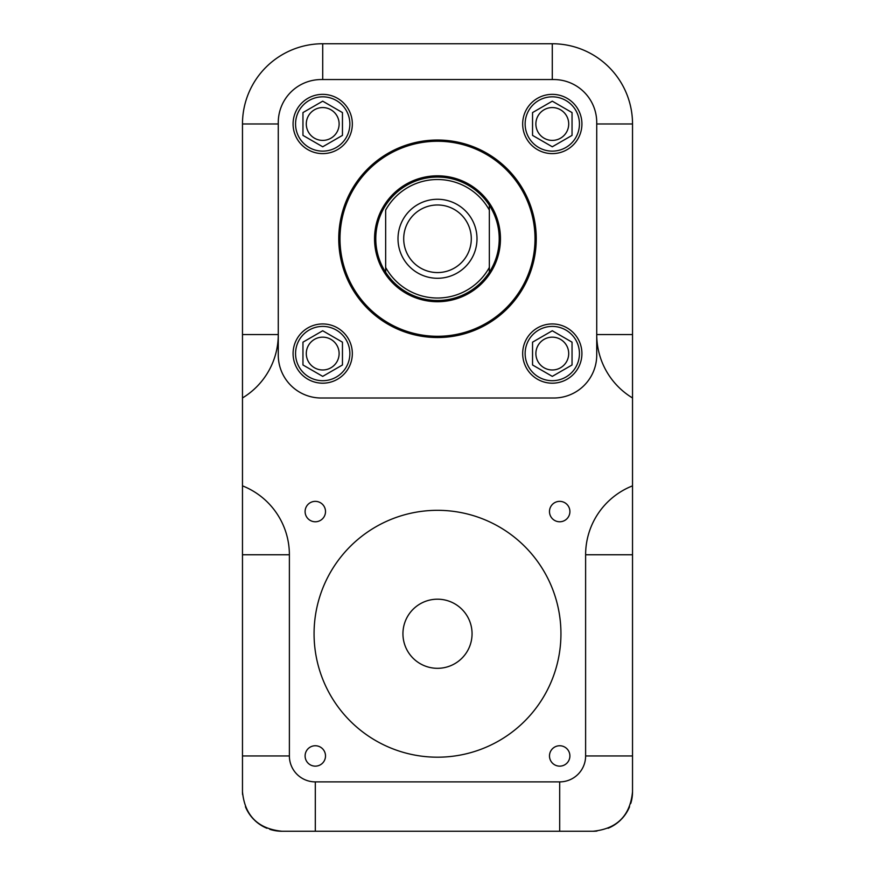 <?xml version="1.0" encoding="UTF-8"?>
<svg xmlns="http://www.w3.org/2000/svg" width="875" height="875" viewBox="0 0 875 875"><rect width="100%" height="100%" fill="white"/><g stroke="black" fill="none" stroke-linecap="round" stroke-linejoin="round"><path stroke-width="1.31" d="M278.272 355.042A42.952 42.952 0 0 0 321.223 398.005L553.777 398.005A42.952 42.952 0 0 0 596.728 355.042L596.728 122.5A42.952 42.952 0 0 0 553.777 79.548L321.223 79.548A42.952 42.952 0 0 0 278.272 122.5L278.272 355.042L278.272 122.5M322.711 323.947A29.619 29.619 0 0 0 297.052 368.375A29.619 29.619 0 0 0 348.359 368.375A29.619 29.619 0 0 0 322.711 323.947M552.289 94.358A29.619 29.619 0 0 0 526.641 138.797A29.619 29.619 0 0 0 577.948 138.797A29.619 29.619 0 0 0 552.289 94.358M552.289 323.947A29.619 29.619 0 0 0 526.641 368.375A29.619 29.619 0 0 0 577.948 368.375A29.619 29.619 0 0 0 552.289 323.947M322.711 94.358A29.619 29.619 0 0 0 297.052 138.797A29.619 29.619 0 0 0 348.359 138.797A29.619 29.619 0 0 0 322.711 94.358M437.5 140.033A98.744 98.744 0 0 0 351.98 288.148A98.744 98.744 0 0 0 523.02 288.148A98.744 98.744 0 0 0 437.5 140.033M437.5 141.258A97.508 97.508 0 0 0 353.052 287.525A97.508 97.508 0 0 0 521.948 287.525A97.508 97.508 0 0 0 437.5 141.258M437.5 175.82A62.945 62.945 0 0 0 382.988 270.244A62.945 62.945 0 0 0 492.012 270.244A62.945 62.945 0 0 0 437.5 175.82M322.711 96.83A27.158 27.158 0 0 0 299.195 137.561A27.158 27.158 0 0 0 346.227 137.561A27.158 27.158 0 0 0 322.711 96.83M302.958 135.384L322.711 146.781L342.453 135.384L342.453 112.58L322.711 101.172L302.958 112.58L302.958 135.384M552.289 326.408A27.158 27.158 0 0 0 528.773 367.139A27.158 27.158 0 0 0 575.805 367.139A27.158 27.158 0 0 0 552.289 326.408M532.547 364.973L552.289 376.37L572.042 364.973L572.042 342.169L552.289 330.761L532.547 342.169L532.547 364.973M552.289 96.83A27.158 27.158 0 0 0 528.773 137.561A27.158 27.158 0 0 0 575.805 137.561A27.158 27.158 0 0 0 552.289 96.83M532.547 135.384L552.289 146.781L572.042 135.384L572.042 112.58L552.289 101.172L532.547 112.58L532.547 135.384M322.711 326.408A27.158 27.158 0 0 0 299.195 367.139A27.158 27.158 0 0 0 346.227 367.139A27.158 27.158 0 0 0 322.711 326.408M302.958 364.973L322.711 376.37L342.453 364.973L342.453 342.169L322.711 330.761L302.958 342.169L302.958 364.973M322.711 107.57A16.406 16.406 0 0 0 308.492 132.191A16.406 16.406 0 0 0 336.919 132.191A16.406 16.406 0 0 0 322.711 107.57M322.711 337.159A16.406 16.406 0 0 0 308.492 361.769A16.406 16.406 0 0 0 336.919 361.769A16.406 16.406 0 0 0 322.711 337.159M552.289 107.57A16.406 16.406 0 0 0 538.081 132.191A16.406 16.406 0 0 0 566.508 132.191A16.406 16.406 0 0 0 552.289 107.57M552.289 337.159A16.406 16.406 0 0 0 538.081 361.769A16.406 16.406 0 0 0 566.508 361.769A16.406 16.406 0 0 0 552.289 337.159M321.223 79.548L553.777 79.548M596.728 122.5L596.728 355.042M553.777 398.005L321.223 398.005M437.5 668.314A34.562 34.562 0 0 1 407.564 616.481A34.562 34.562 0 0 1 467.436 616.481A34.562 34.562 0 0 1 437.5 668.314M315.306 521.773A10.205 10.205 0 0 1 306.469 506.461A10.205 10.205 0 0 1 324.144 506.461A10.205 10.205 0 0 1 315.306 521.773M559.694 521.773A10.205 10.205 0 0 1 550.856 506.461A10.205 10.205 0 0 1 568.531 506.461A10.205 10.205 0 0 1 559.694 521.773M315.306 766.15A10.205 10.205 0 0 1 306.469 750.848A10.205 10.205 0 0 1 324.144 750.848A10.205 10.205 0 0 1 315.306 766.15M559.694 766.15A10.205 10.205 0 0 1 550.856 750.848A10.205 10.205 0 0 1 568.531 750.848A10.205 10.205 0 0 1 559.694 766.15M314.07 633.763A123.43 123.43 0 0 1 499.22 526.859A123.43 123.43 0 0 1 499.22 740.655A123.43 123.43 0 0 1 314.07 633.763M242.473 755.956L242.473 791.755C244.792 815.664 257.961 828.833 281.98 831.25L593.02 831.25C617.006 828.855 630.175 815.697 632.527 791.755L632.527 123.977A80.227 80.227 0 0 0 552.289 43.75L322.711 43.75A80.227 80.227 0 0 0 242.473 123.977L242.473 755.956L289.384 755.956L289.384 554.761L242.473 554.761M632.527 485.855A74.058 74.058 0 0 0 585.616 554.761L585.616 755.956A25.922 25.922 0 0 1 559.694 781.878L315.306 781.878A25.922 25.922 0 0 1 289.384 755.956M242.473 485.855A74.058 74.058 0 0 1 289.384 554.761M596.728 334.556A74.058 74.058 0 0 0 632.527 397.961L632.527 334.556L596.728 334.556M242.473 334.556L278.272 334.556A74.058 74.058 0 0 1 242.473 397.961M315.306 781.878L315.306 831.25L281.98 831.25A39.495 39.495 0 0 1 269.762 829.314M585.616 755.956L632.527 755.956L632.527 791.755A39.495 39.495 0 0 1 630.744 803.48M629.562 806.761A39.495 39.495 0 0 1 621.655 818.956M620.977 819.667A39.495 39.495 0 0 1 608.07 828.275M596.991 831.053A39.495 39.495 0 0 1 593.02 831.25M266.908 828.264A39.495 39.495 0 0 1 254.647 820.28M254.002 819.645A39.495 39.495 0 0 1 245.427 806.739M242.583 794.577A39.495 39.495 0 0 1 242.473 791.755M489.344 210.088A59.248 59.248 0 0 0 385.656 210.088L385.656 267.455A59.248 59.248 0 0 0 489.344 267.455L489.344 272.256A61.72 61.72 0 0 0 489.344 205.286A61.72 61.72 0 0 0 375.78 238.777A61.72 61.72 0 0 0 489.344 272.256L489.344 205.286M385.656 267.455L385.656 272.256M476.995 238.777A39.495 39.495 0 0 0 437.5 199.27A39.495 39.495 0 0 0 398.005 238.777A39.495 39.495 0 0 0 437.5 278.272A39.495 39.495 0 0 0 476.995 238.777M403.703 238.777A33.797 33.797 0 0 0 437.5 272.573A33.797 33.797 0 0 0 471.297 238.777A33.797 33.797 0 0 0 437.5 204.98A33.797 33.797 0 0 0 403.703 238.777M242.473 123.977L278.272 123.977M632.527 123.977L596.728 123.977M632.527 554.761L585.616 554.761M559.694 831.25L559.694 781.878M322.711 43.75L322.711 79.548M552.289 43.75L552.289 79.548"/></g></svg>
